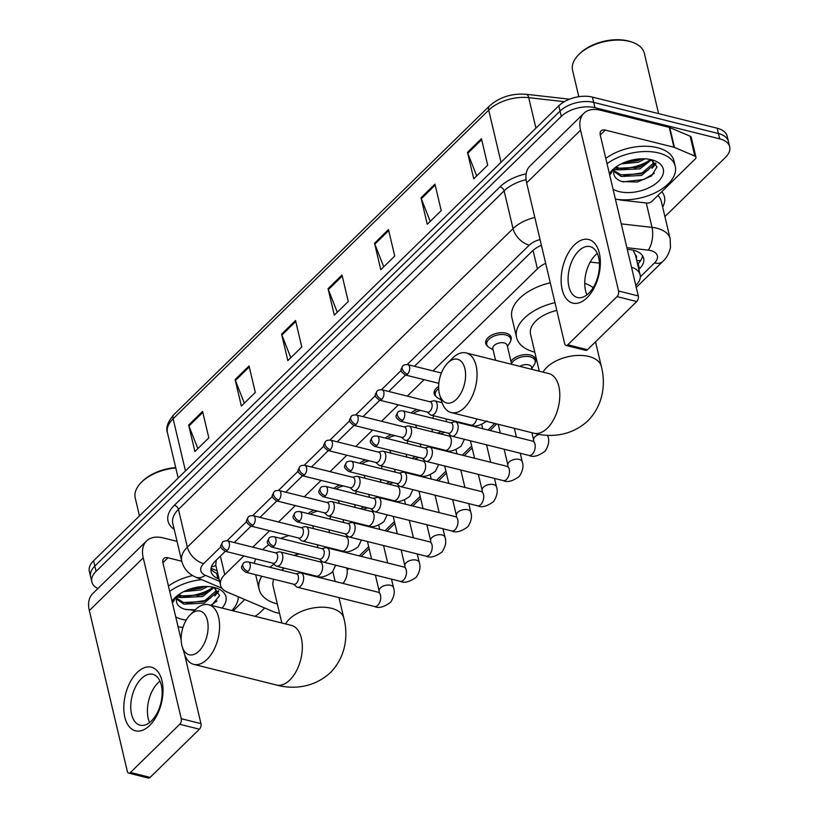 <?xml version="1.0" encoding="UTF-8"?>
<svg xmlns="http://www.w3.org/2000/svg" width="819" height="819" viewBox="0 0 819 819"><rect width="100%" height="100%" fill="white"/><g stroke="black" fill="none" stroke-linecap="round" stroke-linejoin="round"><path stroke-width="1.23" d="M308.149 513.626A13.114 7.31 -13.3 0 1 314.127 510.257M333.896 488.452A13.114 7.31 -13.3 0 1 339.875 485.083M359.643 463.267A13.114 7.31 -13.3 0 1 365.622 459.899M385.391 438.093A13.114 7.31 -13.3 0 1 391.369 434.725M411.138 412.909A13.114 7.31 -13.3 0 1 417.117 409.541M436.056 396.498A13.114 7.31 -13.3 0 1 434.183 393.796A13.114 7.31 -13.3 0 1 438.626 386.414M487.551 346.14A13.114 7.31 -13.3 0 1 485.677 343.437A13.114 7.31 -13.3 0 1 491.789 335.104A13.114 7.31 -13.3 0 1 505.876 333.149A13.114 7.31 -13.3 0 1 511.199 337.397A13.114 7.31 -13.3 0 1 510.728 340.653M510.974 361.374A13.114 7.31 -13.3 0 1 530.303 355.047A13.114 7.31 -13.3 0 1 535.626 359.306A13.114 7.31 -13.3 0 1 535.155 362.561M412.018 458.384A13.114 7.31 -13.3 0 1 415.724 456.644M360.524 508.753A13.114 7.31 -13.3 0 1 364.23 507.002M386.271 483.568A13.114 7.31 -13.3 0 1 389.977 481.828M437.766 433.21A13.114 7.31 -13.3 0 1 441.472 431.47M243.857 555.927L224.744 574.631A24.59 13.718 166.7 0 0 220.516 585.196A24.59 13.718 166.7 0 0 227.283 592.117L273.27 611.639A24.59 13.718 166.7 0 0 276.474 612.704A24.59 13.718 166.7 0 0 279.525 613.277M636.271 258.538A8.2 4.576 166.7 0 0 635.411 254.883L633.537 251.228A24.59 11.056 96.5 0 0 633.988 250.389M635.411 254.883A24.59 13.718 -13.3 0 1 635.421 254.965L640.12 274.826A24.59 13.718 166.7 0 0 631.5 267.229M216.277 560.135L215.725 564.946L220.516 585.196M545.659 263.308A24.59 13.718 166.7 0 0 537.407 268.857L433.036 370.925M424.088 379.678L407.289 396.109M398.341 404.852L381.541 421.283M372.594 430.036L355.794 446.468M346.846 455.21L330.047 471.642M321.099 480.395L304.299 496.826M295.352 505.569L278.552 522M269.605 530.753L252.805 547.184M599.416 263.124L590.202 262.08M635.81 285.473L635.892 285.391A24.59 13.718 166.7 0 0 640.12 274.826M359.295 555.886L368.673 546.713M385.043 530.712L394.42 521.539M410.79 505.528L420.167 496.355M436.537 480.354L445.915 471.181M462.285 455.169L471.662 445.997M488.032 429.995L494.737 423.433M645.72 163.984A32.78 18.284 -13.3 0 1 634.674 168.059A32.78 18.284 -13.3 0 0 645.72 163.984M619.604 169.84A32.78 18.284 -13.3 0 1 614.291 169.39A32.78 18.284 -13.3 0 0 619.604 169.84M208.395 591.666A32.78 18.284 -13.3 0 1 197.348 595.751A32.78 18.284 -13.3 0 0 208.395 591.666M182.268 597.522A32.78 18.284 -13.3 0 1 176.955 597.071A32.78 18.284 -13.3 0 0 182.268 597.522M97.922 588.533A24.59 13.718 -13.3 0 1 91.841 581.93A24.59 13.718 -13.3 0 1 96.069 571.355L561.291 116.4A24.59 13.718 -13.3 0 1 594.932 107.688L719.696 138.831A24.59 13.718 -13.3 0 1 729.678 146.806A24.59 13.718 -13.3 0 1 725.45 157.381L664.915 216.585M264.67 607.995L260.237 612.336A24.59 13.718 -13.3 0 1 254.985 616.298M729.678 146.806L727.18 136.21A24.59 13.718 -13.3 0 0 717.188 128.235L592.424 97.092A24.59 13.718 -13.3 0 0 558.783 105.815L93.571 560.769A24.59 13.718 -13.3 0 0 89.343 571.334L90.592 576.637A24.59 13.718 -13.3 0 1 94.82 566.062L560.042 111.108A24.59 13.718 -13.3 0 1 593.683 102.385L718.447 133.528A24.59 13.718 -13.3 0 1 728.429 141.513A24.59 13.718 -13.3 0 0 718.447 133.528L593.683 102.385A24.59 13.718 -13.3 0 0 560.042 111.108L94.82 566.062A24.59 13.718 -13.3 0 0 90.592 576.637L91.841 581.93M638.84 269.42L639.414 268.857A24.59 13.718 166.7 0 0 643.642 258.282A24.59 13.718 166.7 0 0 630.026 249.652L627.272 249.345M225.307 551.3L215.315 561.076A24.59 13.718 166.7 0 0 211.087 571.652A24.59 13.718 166.7 0 0 217.864 578.572L219.062 579.074M541.4 245.27A24.59 13.718 166.7 0 0 532.063 251.31L414.486 366.298M405.538 375.051L388.738 391.482M379.791 400.225L362.991 416.656M354.043 425.409L337.244 441.84M328.296 450.583L311.496 467.014M302.549 475.767L285.749 492.199M276.802 500.941L260.002 517.373M251.054 526.126L234.254 542.557M642.546 255.743A24.59 13.718 -13.3 0 1 638.165 263.554L637.591 264.117M217.813 573.781L216.605 573.269A24.59 13.718 -13.3 0 1 210.933 568.888M183.128 596.212A32.78 18.284 166.7 0 0 212.838 587.602M620.464 168.53A32.78 18.284 166.7 0 0 650.173 159.92M189.209 590.028A39.343 21.939 -13.3 0 1 186.855 590.356A39.343 21.939 -13.3 0 0 189.209 590.028M626.535 162.346A39.343 21.939 -13.3 0 1 624.18 162.674A39.343 21.939 -13.3 0 0 626.535 162.346M434.95 184.142L441.216 210.626L427.272 224.263L421.007 197.778L434.95 184.142M481.429 138.698L487.684 165.172L473.74 178.808L467.485 152.334L481.429 138.698M295.526 320.495L301.781 346.98L287.838 360.606L281.582 334.132L295.526 320.495M249.048 365.95L255.313 392.424L241.37 406.06L235.104 379.576L249.048 365.95M202.58 411.394L208.835 437.878L194.891 451.515L188.636 425.03L202.58 411.394M388.472 229.596L394.738 256.071L380.794 269.707L374.529 243.233L388.472 229.596M342.004 275.041L348.259 301.525L334.316 315.161L328.061 288.677L342.004 275.041M337.274 312.264L328.358 289.619A6.552 3.993 -134.4 0 1 328.061 288.677M383.753 266.81L374.826 244.175A6.552 3.993 -134.4 0 1 374.529 243.233M197.85 448.617L188.933 425.972A6.552 3.993 -134.4 0 1 188.636 425.03M244.328 403.163L235.401 380.518A6.552 3.993 -134.4 0 1 235.104 379.576M290.806 357.719L281.879 335.073A6.552 3.993 -134.4 0 1 281.582 334.132M476.709 175.911L467.782 153.266A6.552 3.993 -134.4 0 1 467.485 152.334M430.231 221.365L421.304 198.72A6.552 3.993 -134.4 0 1 421.007 197.778M149.672 725.47A32.78 18.489 104 0 1 124.816 717.178A32.78 18.489 104 0 1 137.152 672.512A32.78 18.489 104 0 1 161.998 680.814A32.78 18.489 104 0 1 149.672 725.47M141.431 678.562A26.228 14.793 -76 0 0 130.764 705.63A26.228 14.793 -76 0 0 140.09 725.194A26.228 14.793 -76 0 0 151.454 720.935A26.228 14.793 -76 0 0 162.121 693.867A26.228 14.793 -76 0 0 152.795 674.303A26.228 14.793 -76 0 0 141.431 678.562M149.601 722.542A26.228 14.793 104 0 1 158.098 682.729A26.228 14.793 104 0 1 159.951 681.111M244.748 599.528L233.18 610.851M177.037 541.359L163.237 537.919A32.78 19.963 45.6 0 0 146.57 540.96A32.78 19.963 45.6 0 0 143.233 557.841L181.255 718.703L200.952 723.627L184.603 654.442M146.57 540.96L92.66 593.683A32.78 19.963 45.6 0 0 89.322 610.564L127.344 771.426A4.095 2.314 -76 0 0 128.675 773.136A4.095 2.314 -76 0 0 130.456 772.471L150.153 777.385A4.095 2.314 104 0 1 148.372 778.05L128.675 773.136M200.952 723.627A4.095 2.314 104 0 1 199.416 729.207L179.719 724.293L130.456 772.471M179.719 724.293A4.095 2.314 -76 0 0 181.255 718.703M199.416 729.207L150.153 777.385M181.163 639.895L162.93 562.755A8.2 4.996 -134.4 0 1 163.769 558.538A8.2 4.996 -134.4 0 1 167.936 557.78L181.726 561.22A32.78 18.284 -13.3 0 1 187.367 547.123L178.45 509.387A32.78 18.284 166.7 0 0 172.809 523.484L181.726 561.22C183.784 568.693 188.462 573.996 195.792 577.149L221.99 588.267M180.753 627.159L182.678 627.641A4.095 2.283 166.7 0 0 182.903 627.692M238.268 596.775A40.981 22.86 -13.3 0 1 231.89 610.534M183.006 627.364A40.981 22.86 -13.3 0 1 178.061 626.77M176.157 596.611L173.157 601.975L176.556 596.273M194.697 610.36L184.562 609.203C178.982 607.309 176.249 604.187 176.372 599.815A20.485 11.425 -13.3 0 1 177.979 595.147M186.23 620.055A28.685 16.001 -13.3 0 1 181.777 619.277A28.685 16.001 -13.3 0 1 175.727 616.871M172.041 601.279A28.685 16.001 -13.3 0 1 174.897 597.788A28.685 16.001 -13.3 0 1 214.312 587.458A28.685 16.001 -13.3 0 1 216.247 588.022A28.685 16.001 -13.3 0 1 222.021 608.067M176.587 598.187L183.538 602.518L203.829 601.484L215.704 591.226L215.796 589.711M176.423 599.058L183.927 604.166L204.218 603.142L216.093 592.884L216.062 590.53L214.097 587.428M178.757 594.584L181.972 595.894L202.262 594.87L213.104 587.182M177.805 595.413L182.361 597.553L202.651 596.519L214.168 587.489M216.062 590.53L215.438 588.134M186.527 590.335L200.696 588.247L204.678 586.465M183.732 591.625L201.085 589.905L207.698 586.506M211.486 605.436L219.615 595.608L214.005 587.387M169.697 591.379A40.981 22.86 -13.3 0 1 201.587 579.606M168.448 586.087A40.981 22.86 -13.3 0 1 192.649 575.573M139.465 515.878L135.237 497.983A36.875 20.567 -13.3 0 1 141.37 482.33A36.875 20.567 -13.3 0 1 175.788 467.977M141.37 482.33L142.373 481.326A35.237 19.656 -13.3 0 1 175.696 467.577M214.711 595.997L218.683 591.216M187.09 590.11L203.931 586.486M184.879 596.58L203.399 593.97L209.459 591.052M186.445 603.204L204.965 600.583L211.015 597.665M215.776 594.01L218.325 590.683M185.78 609.551L195.27 609.786M210.841 605.272L217.025 600.941M198.935 651.115A22.543 12.715 -76 0 0 207.412 620.413A22.543 12.715 -76 0 0 190.336 614.7A22.543 12.715 -76 0 0 190.203 614.834A22.543 12.715 -76 0 0 182.227 646.775A22.543 12.715 -76 0 0 198.935 651.115M194.983 610.073A30.733 17.332 104 0 1 195.157 609.899A30.733 17.332 104 0 1 195.332 609.725A30.733 17.332 104 0 1 208.64 604.729A30.733 17.332 104 0 1 219.574 627.651A30.733 17.332 104 0 1 207.074 659.367A30.733 17.332 104 0 1 193.755 664.363A30.733 17.332 104 0 1 184.285 653.46L182.227 646.775M335.166 581.47L332.903 571.908A30.733 17.138 166.7 0 0 332.811 571.539M320.536 561.957A30.733 17.138 166.7 0 0 320.424 561.926A30.733 17.138 166.7 0 0 319.308 561.67M346.693 567.946A45.076 25.143 -13.3 0 1 346.867 568.601A45.076 25.143 -13.3 0 1 343.048 583.445M284.439 568.171A30.733 17.138 166.7 0 0 281.47 570.178M273.802 579.248A30.733 17.138 166.7 0 0 273.085 586.046L281.818 622.993M277.313 603.941A45.076 25.143 -13.3 0 1 259.132 589.342A45.076 25.143 -13.3 0 1 261.783 576.248M269.881 567.291A45.076 25.143 -13.3 0 1 274.017 564.26M293.96 555.343A45.076 25.143 -13.3 0 1 299.375 554.023M254.31 563.4A45.076 25.143 -13.3 0 1 255.753 558.896M262.653 549.641A45.076 25.143 -13.3 0 1 268.489 544.963M280.774 538.4A45.076 25.143 -13.3 0 1 288.943 535.575M456.408 399.324A22.543 12.715 -76 0 0 464.885 368.611A22.543 12.715 -76 0 0 447.809 362.909A22.543 12.715 -76 0 0 447.676 363.042A22.543 12.715 -76 0 0 439.701 394.983A22.543 12.715 -76 0 0 456.408 399.324M452.457 358.282A30.733 17.332 104 0 1 452.631 358.108A30.733 17.332 104 0 1 452.805 357.923A30.733 17.332 104 0 1 466.113 352.938A30.733 17.332 104 0 1 477.047 375.86A30.733 17.332 104 0 1 464.547 407.575A30.733 17.332 104 0 1 451.228 412.571A30.733 17.332 104 0 1 441.758 401.668L439.701 394.983M584.746 283.323A45.076 25.143 -13.3 0 1 593.181 287.653M556.807 310.432A30.733 17.138 166.7 0 0 530.558 334.254L539.291 371.202M534.787 352.15A45.076 25.143 -13.3 0 1 516.605 337.551A45.076 25.143 -13.3 0 1 554.965 302.651M516.605 337.551L511.906 317.69A45.076 25.143 -13.3 0 1 550.266 282.79M293.591 584.193L296.386 586.68A7.371 4.156 -76 0 0 297.461 587.264A7.371 4.156 -76 0 0 300.655 586.066A7.371 4.156 -76 0 0 303.429 576.023A7.371 4.156 -76 0 0 301.034 572.952A7.371 4.156 -76 0 0 299.815 572.962L296.181 573.853M248.126 571.396A5.324 3 -76 0 1 245.823 572.266L294.021 584.295A5.324 3 -76 0 0 296.324 583.425A5.324 3 -76 0 0 298.331 576.177A5.324 3 -76 0 0 296.601 573.955L248.403 561.926C245.68 561.793 244.001 562.254 243.386 563.288A5.324 3.245 -134.4 0 0 242.844 566.031A5.324 3.245 45.6 0 0 248.126 571.396A5.324 3 -76 0 0 250.297 565.898A5.324 3 -76 0 0 248.403 561.926M363.145 509.398A12.295 6.859 -13.3 0 1 367.803 507.893M319.338 559.008L322.133 561.506A7.371 4.156 -76 0 0 323.208 562.09A7.371 4.156 -76 0 0 326.402 560.892A7.371 4.156 -76 0 0 329.177 550.839A7.371 4.156 -76 0 0 326.781 547.778A7.371 4.156 -76 0 0 325.563 547.788L321.928 548.669M273.874 546.222A5.324 3 -76 0 1 271.57 547.082L319.768 559.111A5.324 3 -76 0 0 322.072 558.251A5.324 3 -76 0 0 324.078 550.992A5.324 3 -76 0 0 322.348 548.781L274.15 536.752C271.427 536.619 269.748 537.069 269.134 538.103A5.324 3.245 -134.4 0 0 268.591 540.847A5.324 3.245 45.6 0 0 273.874 546.222A5.324 3 -76 0 0 276.044 540.724A5.324 3 -76 0 0 274.15 536.752M388.892 484.224A12.295 6.859 -13.3 0 1 393.55 482.719M345.086 533.834L347.88 536.322A7.371 4.156 -76 0 0 348.955 536.906A7.371 4.156 -76 0 0 352.15 535.708A7.371 4.156 -76 0 0 354.924 525.665A7.371 4.156 -76 0 0 352.528 522.594A7.371 4.156 -76 0 0 351.31 522.604L347.676 523.495M299.621 521.038A5.324 3 -76 0 1 297.317 521.908L345.516 533.937A5.324 3 -76 0 0 347.819 533.067A5.324 3 -76 0 0 349.826 525.818A5.324 3 -76 0 0 348.095 523.597L299.897 511.568C297.174 511.435 295.495 511.895 294.881 512.929A5.324 3.245 -134.4 0 0 294.338 515.673A5.324 3.245 45.6 0 0 299.621 521.038A5.324 3 -76 0 0 301.791 515.54A5.324 3 -76 0 0 299.897 511.568M414.639 459.039A12.295 6.859 -13.3 0 1 419.297 457.534M370.833 508.65L373.628 511.148A7.371 4.156 -76 0 0 374.703 511.732A7.371 4.156 -76 0 0 377.897 510.534A7.371 4.156 -76 0 0 380.671 500.481A7.371 4.156 -76 0 0 378.276 497.42A7.371 4.156 -76 0 0 377.057 497.42L373.423 498.31M325.368 495.864A5.324 3 -76 0 1 323.065 496.723L371.263 508.753A5.324 3 -76 0 0 373.566 507.893A5.324 3 -76 0 0 375.573 500.634A5.324 3 -76 0 0 373.843 498.423L325.645 486.394C322.921 486.261 321.243 486.711 320.628 487.745A5.324 3.245 -134.4 0 0 320.086 490.489A5.324 3.245 45.6 0 0 325.368 495.864A5.324 3 -76 0 0 327.539 490.366A5.324 3 -76 0 0 325.645 486.394M440.387 433.865A12.295 6.859 -13.3 0 1 445.045 432.36M396.58 483.476L399.375 485.964A7.371 4.156 -76 0 0 400.45 486.547A7.371 4.156 -76 0 0 403.644 485.35A7.371 4.156 -76 0 0 406.419 475.307A7.371 4.156 -76 0 0 404.023 472.235A7.371 4.156 -76 0 0 402.805 472.246L399.17 473.136M351.116 470.679A5.324 3 -76 0 1 348.812 471.549L397.01 483.579A5.324 3 -76 0 0 399.314 482.708A5.324 3 -76 0 0 401.32 475.45A5.324 3 -76 0 0 399.59 473.239L351.392 461.21C348.669 461.077 346.99 461.527 346.376 462.571A5.324 3.245 -134.4 0 0 345.833 465.315A5.324 3.245 45.6 0 0 351.116 470.679A5.324 3 -76 0 0 353.286 465.182A5.324 3 -76 0 0 351.392 461.21M422.328 458.292L425.122 460.79A7.371 4.156 -76 0 0 426.197 461.373A7.371 4.156 -76 0 0 429.391 460.176A7.371 4.156 -76 0 0 432.166 450.122A7.371 4.156 -76 0 0 429.77 447.061A7.371 4.156 -76 0 0 428.552 447.061L424.918 447.952M376.863 445.505A5.324 3 -76 0 1 374.559 446.365L422.758 458.394A5.324 3 -76 0 0 425.061 457.534A5.324 3 -76 0 0 427.068 450.276A5.324 3 -76 0 0 425.337 448.065L377.139 436.025C374.416 435.903 372.737 436.353 372.123 437.387A5.324 3.245 -134.4 0 0 371.58 440.131A5.324 3.245 45.6 0 0 376.863 445.505A5.324 3 -76 0 0 379.033 440.008A5.324 3 -76 0 0 377.139 436.025M519.942 366.369A7.371 4.115 -13.3 0 1 528.613 364.844A7.371 4.115 -13.3 0 1 531.603 367.24L532.115 369.41M511.517 363.697A12.295 6.859 -13.3 0 1 530.149 356.828A12.295 6.859 -13.3 0 1 535.145 360.81A12.295 6.859 -13.3 0 1 534.305 364.557L531.859 368.325M448.075 433.118L450.87 435.606A7.371 4.156 -76 0 0 451.945 436.189A7.371 4.156 -76 0 0 455.139 434.991A7.371 4.156 -76 0 0 457.913 424.948A7.371 4.156 -76 0 0 455.518 421.877A7.371 4.156 -76 0 0 454.299 421.887L450.665 422.778M402.61 420.321A5.324 3 -76 0 1 400.307 421.191L448.505 433.22A5.324 3 -76 0 0 450.808 432.35A5.324 3 -76 0 0 452.815 425.092A5.324 3 -76 0 0 451.085 422.88L402.887 410.851C400.163 410.718 398.484 411.169 397.87 412.213A5.324 3.245 -134.4 0 0 397.328 414.957A5.324 3.245 45.6 0 0 402.61 420.321A5.324 3 -76 0 0 404.781 414.823A5.324 3 -76 0 0 402.887 410.851M272.768 563.144L275.563 565.642A7.371 4.156 -76 0 0 276.638 566.226A7.371 4.156 -76 0 0 281.398 562.878A7.371 4.156 -76 0 0 282.606 554.975A7.371 4.156 -76 0 0 280.211 551.914A7.371 4.156 -76 0 0 278.992 551.924L275.348 552.815M330.569 516.472A12.295 6.859 -13.3 0 1 329.647 518.918L329.607 518.98M227.303 550.358A5.324 3 -76 0 1 225 551.228L273.198 563.257A5.324 3 -76 0 0 275.501 562.387A5.324 3 -76 0 0 277.508 555.128A5.324 3 -76 0 0 275.778 552.917L227.58 540.888C224.846 540.755 223.177 541.205 222.563 542.25A5.324 3.245 -134.4 0 0 222.021 544.993A5.324 3.245 45.6 0 0 227.303 550.358A5.324 3 -76 0 0 229.474 544.86A5.324 3 -76 0 0 227.58 540.888M310.34 514.178A12.295 6.859 -13.3 0 1 317.721 511.158M298.515 537.97L301.31 540.468A7.371 4.156 -76 0 0 302.385 541.052A7.371 4.156 -76 0 0 307.145 537.694A7.371 4.156 -76 0 0 308.353 529.801A7.371 4.156 -76 0 0 305.958 526.73A7.371 4.156 -76 0 0 304.74 526.74L301.095 527.631M356.316 491.298A12.295 6.859 -13.3 0 1 355.395 493.734L355.354 493.806M253.051 525.184A5.324 3 -76 0 1 250.747 526.044L298.945 538.073A5.324 3 -76 0 0 301.249 537.213A5.324 3 -76 0 0 303.255 529.954A5.324 3 -76 0 0 301.525 527.743L253.327 515.704C250.594 515.581 248.925 516.031 248.311 517.065A5.324 3.245 -134.4 0 0 247.768 519.809A5.324 3.245 45.6 0 0 253.051 525.184A5.324 3 -76 0 0 255.221 519.686A5.324 3 -76 0 0 253.327 515.704M336.087 488.994A12.295 6.859 -13.3 0 1 343.468 485.974M324.263 512.786L327.057 515.284A7.371 4.156 -76 0 0 328.132 515.868A7.371 4.156 -76 0 0 332.893 512.52A7.371 4.156 -76 0 0 334.101 504.617A7.371 4.156 -76 0 0 331.705 501.556A7.371 4.156 -76 0 0 330.487 501.566L326.842 502.457M382.063 466.113A12.295 6.859 -13.3 0 1 381.142 468.56L381.101 468.622M278.798 499.999A5.324 3 -76 0 1 276.494 500.87L324.693 512.899A5.324 3 -76 0 0 326.996 512.029A5.324 3 -76 0 0 329.003 504.77A5.324 3 -76 0 0 327.272 502.559L279.074 490.53C276.341 490.397 274.672 490.847 274.058 491.891A5.324 3.245 -134.4 0 0 273.515 494.635A5.324 3.245 45.6 0 0 278.798 499.999A5.324 3 -76 0 0 280.968 494.502A5.324 3 -76 0 0 279.074 490.53M361.834 463.82A12.295 6.859 -13.3 0 1 369.215 460.8M350.01 487.612L352.805 490.11A7.371 4.156 -76 0 0 353.88 490.683A7.371 4.156 -76 0 0 358.64 487.336A7.371 4.156 -76 0 0 359.848 479.443A7.371 4.156 -76 0 0 357.453 476.371A7.371 4.156 -76 0 0 356.234 476.382L352.59 477.272M407.811 440.939A12.295 6.859 -13.3 0 1 406.889 443.376L406.848 443.448M304.545 474.815A5.324 3 -76 0 1 302.242 475.685L350.44 487.714A5.324 3 -76 0 0 352.743 486.855A5.324 3 -76 0 0 354.75 479.596A5.324 3 -76 0 0 353.02 477.375L304.822 465.346C302.088 465.223 300.419 465.673 299.805 466.707A5.324 3.245 -134.4 0 0 299.263 469.451A5.324 3.245 45.6 0 0 304.545 474.815A5.324 3 -76 0 0 306.716 469.318A5.324 3 -76 0 0 304.822 465.346M387.582 438.636A12.295 6.859 -13.3 0 1 394.963 435.616M375.757 462.428L378.552 464.926A7.371 4.156 -76 0 0 379.627 465.509A7.371 4.156 -76 0 0 384.387 462.162A7.371 4.156 -76 0 0 385.595 454.258A7.371 4.156 -76 0 0 383.2 451.197A7.371 4.156 -76 0 0 381.982 451.208L378.337 452.098M433.558 415.755A12.295 6.859 -13.3 0 1 432.637 418.202L432.596 418.263M330.292 449.641A5.324 3 -76 0 1 327.989 450.511L376.187 462.54A5.324 3 -76 0 0 378.491 461.67A5.324 3 -76 0 0 380.497 454.412A5.324 3 -76 0 0 378.767 452.201L330.569 440.172C327.835 440.038 326.167 440.489 325.552 441.533A5.324 3.245 -134.4 0 0 325.01 444.277A5.324 3.245 45.6 0 0 330.292 449.641A5.324 3 -76 0 0 332.463 444.144A5.324 3 -76 0 0 330.569 440.172M413.329 413.462A12.295 6.859 -13.3 0 1 420.71 410.442M401.505 437.254L404.299 439.752A7.371 4.156 -76 0 0 405.374 440.325A7.371 4.156 -76 0 0 410.135 436.977A7.371 4.156 -76 0 0 411.343 429.084A7.371 4.156 -76 0 0 408.947 426.013A7.371 4.156 -76 0 0 407.729 426.023L404.084 426.914M356.04 424.457A5.324 3 -76 0 1 353.736 425.327L401.934 437.356A5.324 3 -76 0 0 404.238 436.496A5.324 3 -76 0 0 406.244 429.238A5.324 3 -76 0 0 404.514 427.016L356.316 414.987C353.583 414.864 351.914 415.315 351.3 416.349A5.324 3.245 -134.4 0 0 350.757 419.093A5.324 3.245 45.6 0 0 356.04 424.457A5.324 3 -76 0 0 358.21 418.959A5.324 3 -76 0 0 356.316 414.987M441.226 399.969L437.715 397.901A12.295 6.859 -13.3 0 1 435.288 394.932A12.295 6.859 -13.3 0 1 438.656 388.575M427.252 412.07L430.047 414.568A7.371 4.156 -76 0 0 431.122 415.151A7.371 4.156 -76 0 0 435.882 411.803A7.371 4.156 -76 0 0 437.09 403.9A7.371 4.156 -76 0 0 434.694 400.839A7.371 4.156 -76 0 0 433.476 400.849L429.832 401.74M381.787 399.283A5.324 3 -76 0 1 379.484 400.143L427.682 412.182A5.324 3 -76 0 0 429.985 411.312A5.324 3 -76 0 0 431.992 404.054A5.324 3 -76 0 0 430.262 401.842L382.063 389.813C379.33 389.68 377.661 390.131 377.047 391.175A5.324 3.245 -134.4 0 0 376.505 393.919A5.324 3.245 45.6 0 0 381.787 399.283A5.324 3 -76 0 0 383.957 393.785A5.324 3 -76 0 0 382.063 389.813M495.556 360.278L492.823 348.73A7.371 4.115 -13.3 0 1 496.263 344.052A7.371 4.115 -13.3 0 1 504.187 342.946A7.371 4.115 -13.3 0 1 507.186 345.342L511.66 364.301M493.079 349.815L489.209 347.543A12.295 6.859 -13.3 0 1 486.783 344.574A12.295 6.859 -13.3 0 1 492.516 336.763A12.295 6.859 -13.3 0 1 505.722 334.92A12.295 6.859 -13.3 0 1 510.718 338.912A12.295 6.859 -13.3 0 1 509.879 342.659L507.442 346.427M586.998 297.788A32.78 18.489 104 0 1 562.151 289.486A32.78 18.489 104 0 1 574.477 244.83A32.78 18.489 104 0 1 599.334 253.132A32.78 18.489 104 0 1 586.998 297.788M578.767 250.88A26.228 14.793 -76 0 0 568.099 277.948A26.228 14.793 -76 0 0 577.426 297.512A26.228 14.793 -76 0 0 588.779 293.253A26.228 14.793 -76 0 0 599.447 266.185A26.228 14.793 -76 0 0 590.13 246.621A26.228 14.793 -76 0 0 578.767 250.88M586.936 294.86A26.228 14.793 104 0 1 595.433 255.047A26.228 14.793 104 0 1 597.276 253.429M674.457 147.41A4.095 2.283 166.7 0 0 673.924 147.236L669.236 127.375A4.095 2.283 -13.3 0 1 669.768 127.549L674.457 147.41L694.829 156.06A4.095 2.283 166.7 0 1 695.955 157.207A4.095 2.283 166.7 0 1 695.249 158.968L651.791 201.474A4.095 2.283 166.7 0 1 646.795 203.03L620.618 200.061A4.095 2.283 166.7 0 1 620.014 199.949L618.089 199.478M669.236 127.375L600.573 110.237A32.78 19.963 45.6 0 0 583.906 113.278A32.78 19.963 45.6 0 0 580.558 130.16L618.591 291.021L638.288 295.935L600.266 135.074A8.2 4.996 -134.4 0 1 601.095 130.856A8.2 4.996 -134.4 0 1 605.261 130.088L673.924 147.236M669.768 127.549L690.13 136.2A4.095 2.283 -13.3 0 1 691.256 137.346L695.955 157.207M583.906 113.278L529.995 166.001A32.78 19.963 45.6 0 0 526.648 182.883L564.68 343.745A4.095 2.314 -76 0 0 566.011 345.444A4.095 2.314 -76 0 0 567.782 344.779L587.489 349.703A4.095 2.314 104 0 1 585.708 350.368L566.011 345.444M638.288 295.935A4.095 2.314 104 0 1 636.752 301.525L617.045 296.601L567.782 344.779M617.045 296.601A4.095 2.314 -76 0 0 618.591 291.021M636.752 301.525L587.489 349.703M578.808 96.703L572.573 70.301A36.875 20.567 -13.3 0 1 578.695 54.648L579.709 53.644A35.237 19.656 -13.3 0 1 628.132 40.95A35.237 19.656 -13.3 0 1 630.507 41.636L631.859 42.086A36.875 20.567 -13.3 0 1 644.348 53.337L658.599 113.606M578.695 54.648A36.875 20.567 -13.3 0 1 629.371 41.37A36.875 20.567 -13.3 0 1 631.859 42.086M607.033 163.698A40.981 22.86 -13.3 0 1 658.609 152.958A40.981 22.86 -13.3 0 1 675.255 166.257A40.981 22.86 -13.3 0 1 657.79 191.431A40.981 22.86 -13.3 0 1 615.397 199.089M605.773 158.405A40.981 22.86 -13.3 0 1 657.36 147.666A40.981 22.86 -13.3 0 1 674.006 160.954L675.255 166.257M613.492 168.929L610.493 174.293L613.892 168.591M651.34 159.705L657.002 166.892L651.494 175.942L637.336 182.033L621.887 181.521C616.318 179.627 613.585 176.494 613.697 172.133A20.485 11.425 -13.3 0 1 615.304 167.465M609.367 173.597A28.685 16.001 -13.3 0 1 612.233 170.106A28.685 16.001 -13.3 0 1 651.637 159.777A28.685 16.001 -13.3 0 1 653.572 160.329A28.685 16.001 -13.3 0 1 657.626 182.105A28.685 16.001 -13.3 0 1 619.113 191.585A28.685 16.001 -13.3 0 1 613.052 189.189M613.922 170.506L620.874 174.826L641.154 173.802L653.04 163.544L653.132 162.029M613.759 171.376L621.263 176.484L641.543 175.461L653.429 165.192L653.398 162.838L651.433 159.746M616.093 166.892L619.307 168.212L639.588 167.178L650.44 159.5M615.13 167.731L619.696 169.861L639.987 168.837L651.504 159.807M653.398 162.838L652.774 160.452M623.863 162.653L638.032 160.565L642.014 158.784M621.068 163.933L638.421 162.213L645.034 158.825M652.047 168.315L656.009 163.524M624.416 162.418L641.257 158.804M622.215 168.898L640.724 166.288L646.785 163.36M623.781 175.512L642.291 172.901L648.351 169.983M653.112 166.329L655.661 163.001M623.105 181.869L643.857 179.525L654.361 173.259M215.858 565.519A24.59 16.257 113 0 1 211.456 566.738M636.711 260.401A24.59 14.977 45.6 0 0 640.612 260.647M220.372 556.132L224.744 574.631M533.046 250.409L537.407 268.857M640.325 276.832L654.545 262.93A16.39 9.142 166.7 0 0 650.706 250.563A16.39 9.142 166.7 0 0 648.279 250.133L626.883 247.707M621.252 223.884L652.026 227.365A32.78 18.284 -13.3 0 1 656.869 228.235A32.78 18.284 -13.3 0 1 670.177 238.872L661.261 201.136A32.78 18.284 166.7 0 0 657.892 195.506M646.263 202.969L652.026 227.365A16.39 7.371 96.5 0 1 648.279 250.133M174.191 529.34A36.875 20.567 -13.3 0 1 174.386 505.251L500.051 186.763A36.875 20.567 -13.3 0 1 526.146 173.833M661.783 191.707A36.875 20.567 -13.3 0 1 662.643 206.992M96.069 571.355L93.571 560.769M719.696 138.831L717.188 128.235M594.932 107.688L592.424 97.092M561.291 116.4L558.783 105.815M220.997 546.652L203.634 563.636A16.39 9.982 -134.4 0 1 187.367 547.123L513.042 228.634L504.115 190.899L178.45 509.387A4.095 2.498 45.6 0 0 174.386 505.251M540.059 239.598A16.39 9.142 166.7 0 0 529.299 245.147A16.39 9.982 -134.4 0 1 513.042 228.634A32.78 18.284 -13.3 0 1 534.827 217.455M526.085 179.678A32.78 18.284 166.7 0 0 504.115 190.899A4.095 2.498 45.6 0 0 500.051 186.763M203.634 563.636A16.39 9.142 166.7 0 0 205.323 575.296L219.605 581.357M529.299 245.147L407.238 364.516M401.228 370.403L381.49 389.701M375.481 395.577L355.743 414.885M349.733 420.761L329.996 440.059M323.986 445.935L304.248 465.243M298.239 471.12L278.501 490.417M272.492 496.294L252.754 515.601M246.744 521.478L227.006 540.775M205.323 575.296A16.39 10.842 113 0 1 195.792 577.149M636.271 287.418L662.868 261.404A16.39 9.982 -134.4 0 1 654.545 262.93M216.605 573.269L217.864 578.572M638.165 263.554L639.414 268.857M185.452 470.905L173.126 418.765A8.2 4.996 -134.4 0 1 173.956 414.537L489.537 105.917A8.2 4.996 45.6 0 0 488.708 110.145L173.126 418.765A32.78 18.284 166.7 0 0 167.485 432.862C165.581 427.805 167.741 421.703 173.956 414.537M489.537 105.917C499.59 97.113 511.814 93.233 526.207 94.277A8.2 3.685 96.5 0 1 528.716 97.656A32.78 18.284 166.7 0 0 488.708 110.145L501.033 162.295M564.301 101.689L528.716 97.656L535.933 128.163M342.24 276.044L328.358 289.619M295.761 321.498L281.879 335.073M249.283 366.943L235.401 380.518M202.815 412.397L188.933 425.972M388.708 230.589L374.826 244.175M435.186 185.145L421.304 198.72M481.664 139.691L467.782 153.266M143.233 557.841L89.322 610.564M167.936 557.78L162.909 562.684M338.984 597.635L343.857 618.243C347.84 633.261 347.113 655.466 330.415 672.604C312.766 688.953 290.806 689.014 276.494 685.022A30.733 17.332 -76 0 0 289.813 680.026A30.733 17.332 -76 0 0 302.313 648.31A30.733 17.332 -76 0 0 291.38 625.378L208.64 604.729M343.857 618.243A30.733 17.138 166.7 0 0 331.378 608.271A30.733 17.138 166.7 0 0 289.322 619.164A30.733 17.138 166.7 0 0 285.575 623.924M595.515 341.84L601.33 366.451C605.313 381.47 604.586 403.665 587.888 420.812C570.239 437.162 548.28 437.223 533.968 433.22A30.733 17.332 -76 0 0 547.287 428.235A30.733 17.332 -76 0 0 559.786 396.519A30.733 17.332 -76 0 0 548.853 373.587L466.113 352.938M601.33 366.451A30.733 17.138 166.7 0 0 588.851 356.48A30.733 17.138 166.7 0 0 546.795 367.373A30.733 17.138 166.7 0 0 543.048 372.133M375.389 575.112L379.166 591.093A7.371 4.115 -13.3 0 1 380.18 588.175A7.371 4.115 -13.3 0 1 390.53 585.298A7.371 4.115 -13.3 0 1 393.519 587.694C395.075 592.024 394.082 596.908 390.561 602.334C383.906 607.155 378.573 608.548 374.559 606.51A7.371 4.156 -76 0 0 377.754 605.313A7.371 4.156 -76 0 0 378.009 605.046A7.371 4.156 -76 0 0 380.753 597.481A7.371 4.156 -76 0 0 378.132 592.198L301.034 572.952M401.136 549.928L404.914 565.909A7.371 4.115 -13.3 0 1 405.927 563.001A7.371 4.115 -13.3 0 1 416.277 560.124A7.371 4.115 -13.3 0 1 419.267 562.51C420.823 566.84 419.83 571.723 416.308 577.149C409.654 581.971 404.32 583.374 400.307 581.326A7.371 4.156 -76 0 0 403.501 580.128A7.371 4.156 -76 0 0 403.757 579.862A7.371 4.156 -76 0 0 406.5 572.297A7.371 4.156 -76 0 0 403.88 567.014L326.781 547.778M426.883 524.754L430.661 540.724A7.371 4.115 -13.3 0 1 431.674 537.817A7.371 4.115 -13.3 0 1 442.025 534.94A7.371 4.115 -13.3 0 1 445.014 537.336C446.57 541.666 445.577 546.549 442.055 551.975C435.401 556.797 430.067 558.189 426.054 556.152A7.371 4.156 -76 0 0 429.248 554.954A7.371 4.156 -76 0 0 429.504 554.688A7.371 4.156 -76 0 0 432.248 547.123A7.371 4.156 -76 0 0 429.627 541.84L352.528 522.594M452.631 499.57L456.408 515.55A7.371 4.115 -13.3 0 1 457.422 512.633A7.371 4.115 -13.3 0 1 467.772 509.766A7.371 4.115 -13.3 0 1 470.761 512.151C472.317 516.482 471.324 521.365 467.803 526.791C461.148 531.613 455.814 533.015 451.801 530.968A7.371 4.156 -76 0 0 454.995 529.77A7.371 4.156 -76 0 0 455.251 529.504A7.371 4.156 -76 0 0 457.995 521.938A7.371 4.156 -76 0 0 455.374 516.656L378.276 497.42M478.378 474.396L482.156 490.366A7.371 4.115 -13.3 0 1 483.169 487.459A7.371 4.115 -13.3 0 1 493.519 484.582A7.371 4.115 -13.3 0 1 496.509 486.977C498.065 491.308 497.072 496.181 493.55 501.617C486.895 506.439 481.562 507.831 477.549 505.794A7.371 4.156 -76 0 0 480.743 504.596A7.371 4.156 -76 0 0 480.999 504.33A7.371 4.156 -76 0 0 483.742 496.764A7.371 4.156 -76 0 0 481.122 491.482L404.023 472.235M504.125 449.211L507.903 465.192A7.371 4.115 -13.3 0 1 508.916 462.274A7.371 4.115 -13.3 0 1 519.266 459.408A7.371 4.115 -13.3 0 1 522.256 461.793C523.812 466.124 522.819 471.007 519.297 476.433C512.643 481.255 507.309 482.647 503.296 480.61A7.371 4.156 -76 0 0 506.49 479.412A7.371 4.156 -76 0 0 506.746 479.146A7.371 4.156 -76 0 0 509.49 471.58A7.371 4.156 -76 0 0 506.869 466.298L429.77 447.061M531.92 432.719L533.65 440.008A7.371 4.115 -13.3 0 1 534.664 437.1A7.371 4.115 -13.3 0 1 539.557 434.398M547.133 435.247A7.371 4.115 -13.3 0 1 548.003 436.619C549.559 440.95 548.566 445.823 545.044 451.259C538.39 456.081 533.056 457.473 529.043 455.436A7.371 4.156 -76 0 0 532.237 454.238A7.371 4.156 -76 0 0 532.493 453.961A7.371 4.156 -76 0 0 535.237 446.406A7.371 4.156 -76 0 0 532.616 441.124L455.518 421.877M335.677 565.202L332.442 571.979C325.788 576.801 320.454 578.194 316.431 576.156A7.371 4.156 -76 0 0 319.891 574.692A7.371 4.156 -76 0 0 322.399 564.915A7.371 4.156 -76 0 0 320.004 561.844L280.211 551.914M346.795 535.554A7.371 4.115 -13.3 0 1 346.744 535.309L346.908 537.346M361.425 540.018L358.19 546.795C351.535 551.627 346.202 553.02 342.178 550.982A7.371 4.156 -76 0 0 345.638 549.508A7.371 4.156 -76 0 0 348.147 539.731A7.371 4.156 -76 0 0 345.751 536.67L305.958 526.73M372.543 510.38A7.371 4.115 -13.3 0 1 372.491 510.135L372.655 512.172M387.172 514.844L383.937 521.621C377.283 526.443 371.949 527.835 367.926 525.798A7.371 4.156 -76 0 0 371.386 524.334A7.371 4.156 -76 0 0 373.894 514.557A7.371 4.156 -76 0 0 371.498 511.486L331.705 501.556M398.29 485.196A7.371 4.115 -13.3 0 1 398.239 484.95L398.403 486.988M412.919 489.66L409.684 496.437C403.03 501.269 397.696 502.661 393.673 500.624A7.371 4.156 -76 0 0 397.133 499.15A7.371 4.156 -76 0 0 399.641 489.373A7.371 4.156 -76 0 0 397.246 486.312L357.453 476.371M424.037 460.022A7.371 4.115 -13.3 0 1 423.986 459.776L424.15 461.814M438.667 464.486L435.432 471.263C428.777 476.085 423.443 477.477 419.42 475.44A7.371 4.156 -76 0 0 422.88 473.976A7.371 4.156 -76 0 0 425.389 464.199A7.371 4.156 -76 0 0 422.993 461.128L383.2 451.197M449.785 434.838A7.371 4.115 -13.3 0 1 449.733 434.592L449.897 436.629M464.414 439.301L461.179 446.079C454.525 450.911 449.191 452.303 445.167 450.266A7.371 4.156 -76 0 0 448.628 448.792A7.371 4.156 -76 0 0 451.136 439.015A7.371 4.156 -76 0 0 448.74 435.954L408.947 426.013M486.926 420.905C480.272 425.726 474.938 427.119 470.915 425.081A7.371 4.156 -76 0 0 474.375 423.618A7.371 4.156 -76 0 0 476.74 418.939M407.534 374.099A5.324 3.245 45.6 0 1 402.252 368.734A5.324 3.245 -134.4 0 1 402.794 365.991C400.941 369.901 398.873 370.239 405.231 374.969A5.324 3 -76 0 0 407.534 374.099A5.324 3 -76 0 0 409.705 368.601A5.324 3 -76 0 0 407.811 364.629L441.39 373.014M580.558 130.16L526.648 182.883M605.261 130.088L600.245 135.002M694.829 156.06L690.13 136.2M211.036 568.253L217.117 570.833M662.868 261.404C664.066 260.227 668.591 256.204 670.474 247.358L670.177 238.872M347.143 570.178L348.863 568.488M361.251 556.377L369.134 548.658M386.998 531.193L394.881 523.484M412.745 506.019L420.628 498.3M438.493 480.835L446.375 473.126M464.24 455.661L472.123 447.942M489.987 430.477L496.693 423.925M526.207 94.277L569.533 99.191M167.485 432.862L178.163 478.03M346.867 568.601L346.713 567.956M342.885 551.791L342.731 551.105M259.132 589.342L255.671 574.723M276.494 685.022L193.755 664.363M292.547 625.747L291.38 625.378M190.203 614.834L195.157 609.899M533.968 433.22L451.228 412.571M550.02 373.955L548.853 373.587M447.676 363.042L452.631 358.108M245.823 572.266C239.465 567.536 241.533 567.198 243.386 563.288M379.166 591.093L379.279 592.884M378.767 525.286L379.74 529.391M383.558 545.546L387.684 562.97M391.502 579.135L393.519 587.694M378.132 592.198L379.443 592.628M363.472 524.692L363.626 525.368M367.455 541.523L371.57 558.957M374.559 606.51L297.461 587.264M271.57 547.082C265.213 542.352 267.281 542.014 269.134 538.103M404.914 565.909L405.026 567.7M404.514 500.112L405.487 504.207M409.305 520.362L413.431 537.796M417.25 553.951L419.267 562.51M403.88 567.014L405.19 567.454M389.22 499.508L389.373 500.184M393.202 516.349L397.317 533.773M400.307 581.326L323.208 562.09M297.317 521.908C290.96 517.178 293.028 516.84 294.881 512.929M430.661 540.724L430.774 542.526M430.262 474.928L431.234 479.023M435.053 495.188L439.179 512.612M442.997 528.777L445.014 537.336M429.627 541.84L430.937 542.27M414.967 474.334L415.12 475.01M418.949 491.165L423.065 508.599M426.054 556.152L348.955 536.906M323.065 496.723C316.707 491.994 318.775 491.656 320.628 487.745M456.408 515.55L456.521 517.342M456.009 449.754L456.982 453.849M460.8 470.004L464.926 487.438M468.744 503.593L470.761 512.151M455.374 516.656L456.685 517.096M440.714 449.15L440.868 449.826M444.697 465.991L448.812 483.415M451.801 530.968L374.703 511.732M348.812 471.549C342.455 466.82 344.523 466.482 346.376 462.571M482.156 490.366L482.268 492.168M481.756 424.57L482.729 428.665M486.547 444.83L490.673 462.254M494.492 478.419L496.509 486.977M481.122 491.482L482.432 491.912M466.461 423.966L466.615 424.651M470.444 440.806L474.559 458.241M477.549 505.794L400.45 486.547M374.559 446.365C368.202 441.636 370.27 441.298 372.123 437.387M507.903 465.192L508.015 466.984M514.342 428.327L516.42 437.08M520.239 453.235L522.256 461.793M506.869 466.298L508.179 466.738M498.239 424.303L500.307 433.056M503.296 480.61L426.197 461.373M400.307 421.191C393.949 416.462 396.017 416.124 397.87 412.213M533.65 440.008L533.763 441.799M547.686 435.268L548.003 436.619M535.145 360.81L534.244 357.012M532.616 441.124L533.927 441.554M529.043 455.436L451.945 436.189M225 551.228C218.642 546.498 220.71 546.16 222.563 542.25M321.048 560.739L321.161 562.53M328.89 529.791L329.555 532.626M333.374 548.781L333.538 549.457M320.004 561.844L321.324 562.284M312.776 525.767L313.452 528.603M317.27 544.758L317.956 547.686M316.431 576.156L276.638 566.226M312.848 526.074L311.988 525.573M250.747 526.044C244.39 521.314 246.458 520.976 248.311 517.065M354.637 504.606L355.303 507.442M359.121 523.607L359.285 524.283M345.751 536.67L347.072 537.1M338.523 500.583L339.199 503.419M343.018 519.584L343.704 522.502M342.178 550.982L302.385 541.052M338.595 500.89L337.735 500.389M276.494 500.87C270.137 496.14 272.205 495.802 274.058 491.891M380.385 479.422L381.05 482.268M384.869 498.423L385.032 499.099M371.498 511.486L372.819 511.926M364.271 475.409L364.946 478.245M368.765 494.4L369.451 497.328M367.926 525.798L328.132 515.868M364.342 475.716L363.482 475.215M302.242 475.685C295.884 470.956 297.952 470.618 299.805 466.707M406.132 454.248L406.797 457.084M410.616 473.249L410.78 473.925M397.246 486.312L398.566 486.742M390.018 450.225L390.694 453.061M394.512 469.226L395.198 472.143M393.673 500.624L353.88 490.683M390.09 450.532L389.23 450.03M327.989 450.511C321.632 445.782 323.7 445.444 325.552 441.533M431.879 429.064L432.545 431.91M436.363 448.065L436.527 448.74M422.993 461.128L424.314 461.568M415.765 425.051L416.441 427.887M420.26 444.041L420.946 446.969M419.42 475.44L379.627 465.509M415.837 425.358L414.977 424.856M353.736 425.327C347.379 420.597 349.447 420.26 351.3 416.349M462.111 422.891L462.274 423.566M448.74 435.954L450.061 436.384M446.007 418.867L446.693 421.785M445.167 450.266L405.374 440.325M435.288 394.932L434.398 391.124M379.484 400.143C373.126 395.423 375.194 395.086 377.047 391.175M442.086 402.682L434.694 400.839M470.915 425.081L431.122 415.151M510.718 338.912L509.817 335.114M486.783 344.574L485.892 340.765M405.231 374.969L438.83 383.353M407.811 364.629C405.077 364.496 403.409 364.957 402.794 365.991"/></g></svg>
